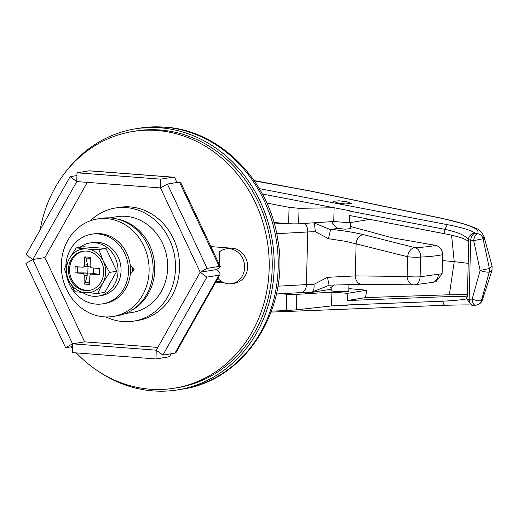 <?xml version="1.0" encoding="UTF-8"?>
<svg xmlns="http://www.w3.org/2000/svg" width="518" height="518" viewBox="0 0 518 518"><rect width="100%" height="100%" fill="white"/><g stroke="black" fill="none" stroke-linecap="round" stroke-linejoin="round"><path stroke-width="0.78" d="M218.842 276.599L218.771 279.228A17.631 15.624 -99.3 0 0 228.464 283.819A17.631 15.624 -99.3 0 0 231.76 283.676A17.631 15.624 -99.3 0 0 244.561 265.611A17.631 15.624 -99.3 0 0 229.383 248.737A17.631 15.624 -99.3 0 0 226.088 248.88A17.631 15.624 -99.3 0 0 219.49 251.839L219.166 264.167M65.721 171.821A132.226 117.178 80.7 0 1 135.334 128.84A132.226 117.178 80.7 0 1 160.056 127.784A132.226 117.178 80.7 0 1 273.86 254.351A132.226 117.178 80.7 0 1 177.881 389.847A132.226 117.178 80.7 0 1 153.16 390.902A132.226 117.178 80.7 0 1 98.219 371.199M116.641 218.894A48.485 42.968 80.7 0 1 154.073 259.758A48.485 42.968 80.7 0 1 131.553 310.392M219.069 267.884L218.959 271.956M331.157 290.397A9.033 0.881 1.5 0 0 330.931 290.585A9.033 0.881 1.5 0 0 335.832 291.492A9.033 0.881 1.5 0 0 348.996 291.058A9.033 0.881 1.5 0 0 348.782 290.857M346.412 201.709L351.288 203.438L345.525 203.975L338.144 203.056L333.268 201.321L339.031 200.783L346.412 201.709M347.267 304.947L347.261 305.296L347.267 304.947L442.922 301.204C443.227 303.826 443.991 305.186 445.227 305.264L271.108 312.095M467.404 294.567L449.346 294.761L365.533 297.585L347.384 300.537L443.039 296.795C456.792 296.283 464.717 296.348 466.815 296.995L467.34 297.047L467.378 295.681L468.784 241.809L468.272 241.505C466.219 239.025 458.359 236.435 444.69 233.735L349.611 215.507L349.423 222.721L368.466 219.619L368.415 219.108M262.328 193.991L349.741 210.748L349.728 211.098L349.741 210.748L334.11 207.757L333.747 221.529L349.423 222.721M132.763 268.033A26.444 23.433 80.7 0 1 132.537 271.723M444.69 233.735L444.807 229.325L447.338 224.663C461.978 227.486 471.283 230.342 475.259 233.236C472.876 233.806 471.354 236.085 470.687 240.08L468.317 239.711C465.967 235.651 458.132 232.187 444.807 229.325L349.728 211.098M259.278 188.61L447.338 224.663M442.45 260.586L454.221 261.648L451.579 235.178M348.841 288.61L366.615 290.222L365.533 297.585M366.615 290.222L347.572 293.324L347.384 300.537M347.572 293.324L331.902 292.133L331.539 305.911L347.261 305.296M443.039 296.795L442.922 301.204C456.345 300.414 464.296 299.605 466.77 298.789L469.133 299.223C469.593 303.211 471.004 305.231 473.374 305.283M472.999 305.303L471.717 305.186L466.77 298.899A4.409 0.388 0.5 0 0 469.133 299.223L472.163 299.1L480.134 270.428A6.611 1.412 15.5 0 0 488.785 272.105A6.611 1.412 15.5 0 0 489.29 271.95L481.449 300.55L482.342 300.026L491.99 270.383L489.29 271.95A6.611 6.371 -109.1 0 0 489.38 268.551L492.094 266.006L491.99 270.383M468.272 241.505L468.317 239.607C469.017 235.541 471.328 233.417 475.259 233.236L477.486 233.663C480.898 229.293 468.894 224.171 441.472 218.305L309.622 190.922L254.312 180.866M286.771 186.655L310.114 190.935L442.042 218.331A6.611 3.386 -78.3 0 0 441.472 218.305M468.22 263.351L454.221 261.648L449.346 294.761M492.094 266.006L483.935 236.435L483.067 238.74L489.38 268.551L480.134 270.428L473.692 240.656L483.067 238.74A6.611 6.481 50.4 0 0 477.486 233.663A6.611 2.914 100.9 0 0 473.692 240.656L470.687 240.08A4.409 0.466 -177.5 0 1 468.317 239.607M466.77 298.899L466.815 296.995M271.458 311.137L286.357 310.547L286.784 294.243L280.342 293.758M286.784 294.243A8.812 0.855 1.5 0 0 296.795 294.373L296.393 309.829L331.539 305.911M296.393 309.829L286.357 310.547M331.902 292.133L296.795 294.373M273.944 222.526L288.636 223.64L289.063 207.336L266.809 203.075M289.063 207.336L299.048 208.314L298.646 223.77L333.747 221.529M334.11 207.757L299.048 208.314M298.646 223.77A8.812 0.855 -178.5 0 1 288.636 223.64M475.615 305.199A6.611 6.527 -111.8 0 0 477.635 304.746L477.635 304.746A6.611 6.527 -111.8 0 0 481.449 300.55A6.611 1.418 15.6 0 1 472.163 299.1A6.611 3.043 87.8 0 0 475.446 305.212A6.611 3.043 87.8 0 0 475.615 305.199M309.622 190.922L310.114 190.935M414.063 284.822A8.812 6.449 -96.5 0 0 414.607 284.79L414.607 284.79A8.812 6.449 -96.5 0 0 420.092 276.78L442.107 273.718L442.605 254.655C437.224 255.827 429.888 256.637 420.61 257.083A8.812 6.488 -92.6 0 0 415.035 247.649C423.782 247.248 430.652 246.49 435.657 245.37C440.035 246.542 442.353 249.637 442.605 254.655M350.427 228.056L351.068 228.6L345.027 229.183L337.283 228.328L332.265 222.785L332.951 221.924M277.868 286.189L306.403 284.589A35.263 3.425 -178.5 0 1 313.966 284.311L327.46 277.337L355.277 275.906A8.812 6.475 90.6 0 0 361.648 284.304L413.513 284.848A8.812 8.812 0 0 0 414.607 284.79L431.947 282.472A8.812 7.809 -99.3 0 0 438.364 274.372M331.008 229.344C343.81 230.698 354.636 232.465 363.494 234.648A8.812 6.333 -75.8 0 0 356.119 243.751L355.277 275.906L407.142 276.45L407.653 256.747L346.4 241.466L328.47 238.694L315.345 231.688L314.381 223.018L330.542 229.714L337.283 228.328M350.466 226.444L392.301 237.814L435.657 245.37M442.107 273.718L435.839 281.792L431.947 282.472M313.966 284.311C314.342 288.073 313.876 290.585 312.574 291.854L313.189 292.158L331.183 289.225M327.46 277.337L329.092 285.094L329.552 285.146L312.574 291.854L313.189 292.158M331.216 287.976L330.562 287.755L334.343 284.932M363.494 234.648L415.035 247.649A8.812 6.333 -75.8 0 0 407.653 256.747A8.812 0.855 1.5 0 0 420.61 257.083L420.092 276.78A8.812 0.855 1.5 0 1 409.576 276.69A8.812 0.855 1.5 0 1 407.142 276.45A8.812 6.475 90.6 0 0 412.445 284.712A8.812 6.475 90.6 0 0 413.513 284.848M328.47 238.694L330.542 229.714M40.158 229.759A130.024 115.229 80.7 0 1 132.666 131.507A130.024 115.229 80.7 0 1 156.973 130.471A130.024 115.229 80.7 0 1 268.881 254.927A130.024 115.229 80.7 0 1 174.501 388.17A130.024 115.229 80.7 0 1 150.194 389.199A130.024 115.229 80.7 0 1 76.321 352.907M72.403 348.601A130.024 115.229 80.7 0 1 70.895 346.84M132.666 131.507L135.69 131.015A130.024 115.229 80.7 0 1 159.997 129.979A130.024 115.229 80.7 0 1 271.905 254.435A130.024 115.229 80.7 0 1 177.525 387.671L174.501 388.17M210.891 246.613L232.407 248.245A17.631 15.624 80.7 0 1 247.578 265.119A17.631 15.624 80.7 0 1 234.784 283.184L231.76 283.676M224.035 282.763L215.721 282.129M222.28 281.909L216.11 281.436M90.326 220.804A57.297 50.777 80.7 0 1 115.346 208.016A57.297 50.777 80.7 0 1 126.055 207.556A57.297 50.777 80.7 0 1 175.369 262.406A57.297 50.777 80.7 0 1 133.78 321.121A57.297 50.777 80.7 0 1 123.07 321.574A57.297 50.777 80.7 0 1 105.989 316.938M115.346 208.016L119.373 207.355A57.297 50.777 80.7 0 1 130.083 206.902A57.297 50.777 80.7 0 1 179.403 261.745A57.297 50.777 80.7 0 1 137.807 320.461L133.78 321.121M109.57 217.884L116.764 216.712A48.485 42.968 80.7 0 1 125.822 216.33A48.485 42.968 80.7 0 1 167.554 262.736A48.485 42.968 80.7 0 1 132.362 312.419L125.168 313.591M157.789 347.416L84.622 341.861L44.891 257.556L87.302 182.375M171.095 353.749A8.812 3.995 -85.7 0 1 168.091 356.986L155.996 358.955L72.3 352.603L72.526 343.829L32.802 259.524L44.891 257.556L32.802 259.524L76.774 181.572L160.476 187.93L200.201 272.235L216.323 269.606A8.812 1.256 154.8 0 0 220.267 266.505A8.812 1.256 154.8 0 0 219.192 266.394L179.468 182.09L167.379 184.058L207.103 268.363L200.201 272.235L156.229 350.187L72.526 343.829L84.622 341.861L72.526 343.829L65.624 347.701L25.9 263.397L32.802 259.524L26.127 254.623L70.105 176.677L76.774 181.572L77.007 172.805L160.703 179.157L160.476 187.93L167.379 184.058M72.455 346.587L65.624 347.701M70.105 176.677L76.936 175.563M176.463 182.576A8.812 3.995 94.3 0 0 173.232 177.169L89.536 170.817A8.812 3.995 94.3 0 0 89.096 170.836L77.007 172.805M173.232 177.169A8.812 3.995 94.3 0 0 172.798 177.188L89.096 170.836M160.703 179.157L172.798 177.188M220.267 266.505L180.542 182.2A8.812 1.256 154.8 0 0 179.468 182.09M207.103 268.363L219.192 266.394M216.323 269.606A8.812 2.739 -150.6 0 1 219.969 274.598A8.812 2.739 -150.6 0 1 218.965 275.162L206.87 277.136L162.898 355.083L156.229 350.187L155.996 358.955M219.969 274.598L175.997 352.544A8.812 2.739 -150.6 0 1 174.987 353.114L218.965 275.162M206.87 277.136L200.201 272.235L212.289 270.266M162.898 355.083L174.987 353.114M97.274 218.997L101.301 218.343A49.365 43.745 80.7 0 1 110.528 217.948A49.365 43.745 80.7 0 1 153.017 265.197A49.365 43.745 80.7 0 1 117.185 315.786L113.157 316.44A49.365 43.745 80.7 0 1 103.93 316.835A49.365 43.745 80.7 0 1 61.441 269.58A49.365 43.745 80.7 0 1 97.274 218.997A49.365 43.745 80.7 0 1 106.501 218.602A49.365 43.745 80.7 0 1 148.99 265.857A49.365 43.745 80.7 0 1 113.157 316.44M130.18 264.853L134.304 269.93L130.329 273.957M85.548 290.572A19.833 17.58 -99.3 0 0 89.258 290.417A19.833 17.58 -99.3 0 0 103.658 270.092A19.833 17.58 -99.3 0 0 86.584 251.107A19.833 17.58 -99.3 0 0 82.88 251.262A19.833 17.58 -99.3 0 0 68.48 271.587A19.833 17.58 -99.3 0 0 85.548 290.572M83.443 251.185A19.833 17.58 -99.3 0 0 69.632 271.723A19.833 17.58 -99.3 0 0 86.681 290.391A19.833 17.58 -99.3 0 0 89.821 290.313M65.851 265.527A35.263 31.248 80.7 0 1 91.479 234.233A35.263 31.248 80.7 0 1 98.07 233.948A35.263 31.248 80.7 0 1 128.419 267.702A35.263 31.248 80.7 0 1 102.823 303.833A35.263 31.248 80.7 0 1 96.231 304.118A35.263 31.248 80.7 0 1 66.498 275.116M91.479 234.233L93.493 233.903A35.263 31.248 80.7 0 1 100.084 233.624A35.263 31.248 80.7 0 1 130.432 267.372A35.263 31.248 80.7 0 1 104.843 303.509L102.823 303.833M80.018 247.293A26.884 23.828 80.7 0 1 89.802 242.987A26.884 23.828 80.7 0 1 94.833 242.774A26.884 23.828 80.7 0 1 117.968 268.512A26.884 23.828 80.7 0 1 98.452 296.063A26.884 23.828 80.7 0 1 93.428 296.277A26.884 23.828 80.7 0 1 82.653 292.534M89.802 242.987L92.826 242.495A26.884 23.828 80.7 0 1 97.85 242.282A26.884 23.828 80.7 0 1 120.992 268.02A26.884 23.828 80.7 0 1 101.476 295.571L98.452 296.063M74.968 272.85L75.129 266.621L82.537 267.184A2.201 1.955 -99.3 0 0 84.551 265.138L84.771 256.85L90.333 257.271L90.119 265.559A2.201 1.955 -99.3 0 0 92.016 267.903L99.424 268.466L99.262 274.689L91.854 274.132A2.201 1.955 -99.3 0 0 89.841 276.172L89.62 284.46L84.058 284.039L84.272 275.751A2.201 1.955 -99.3 0 0 82.375 273.407L85.347 272.928L74.968 272.85L82.375 273.407M97.701 293.479L104.863 292.314L116.751 271.244L106.015 248.459L83.392 246.743L76.23 247.908L86.642 248.912A22.041 19.529 80.7 0 1 103.322 261.163A22.041 19.529 80.7 0 1 102.745 283.093A22.041 19.529 80.7 0 1 85.496 292.767A22.041 19.529 80.7 0 1 68.816 280.516A22.041 19.529 80.7 0 1 69.386 258.592A22.041 19.529 80.7 0 1 86.642 248.912L98.854 249.624L103.322 261.163L109.589 272.41L102.745 283.093L97.701 293.479L75.084 291.764L68.816 280.516L64.349 268.978L69.386 258.592L76.23 247.908M98.854 249.624L106.015 248.459M109.589 272.41L116.751 271.244M77.499 272.733L77.655 266.815M93.544 268.02L93.402 273.407L87.84 272.986L88.002 266.757L87.289 266.097L85.509 266.699M85.347 272.928L87.089 273.614L87.244 275.265L85.379 282.433L84.058 284.039M87.84 272.986L87.089 273.614M90.501 266.951L88.002 266.757M89.666 282.757L85.379 282.433M93.402 273.407L93.622 273.795M84.551 265.138L87.523 264.653L86.02 258.035L84.771 256.85M91.446 274.145L94.826 273.646L99.268 274.385M86.02 258.035L90.307 258.365M87.523 264.653L87.289 266.097M164.083 127.13A132.226 117.178 -99.3 0 0 139.368 128.179L164.737 127.098C220.066 130.277 269.632 180.704 277.952 240.669C290.281 309.298 245.072 380.581 181.909 389.193A132.226 117.178 -99.3 0 0 277.894 253.697A132.226 117.178 -99.3 0 0 164.083 127.13M470.681 240.112L469.14 299.184M276.392 293.978L301.211 292.586A8.812 5.672 86.8 0 0 306.403 284.589L307.776 231.967L276.696 233.709M315.345 231.688A35.263 3.425 1.5 0 0 307.776 231.967A8.812 5.672 -93.2 0 0 304.519 223.394M274.352 223.957L284.965 223.362M286.506 186.674L254.157 180.64M87.244 275.265L84.272 275.751M94.826 273.646L91.854 274.132M135.334 128.84L139.368 128.179M177.881 389.847L181.909 389.193M230.743 248.116L226.088 248.88M482.342 300.026C481.487 302.389 479.921 303.962 477.635 304.746A6.611 6.611 0 0 1 475.446 305.212L471.723 305.186C472.928 304.785 464.057 304.817 445.111 305.277M483.935 236.435C479.202 227.337 475.815 228.801 466.414 224.559L442.042 218.331M312.671 292.21L301.211 292.586M329.325 285.172L361.648 284.304M348.769 291.245L348.951 284.421M350.401 229.008L350.569 222.533M331.144 290.779L331.248 286.927M332.886 224.32L332.957 221.581M286.849 186.655L254.085 180.542M86.033 266.66L82.951 267.165"/></g></svg>
